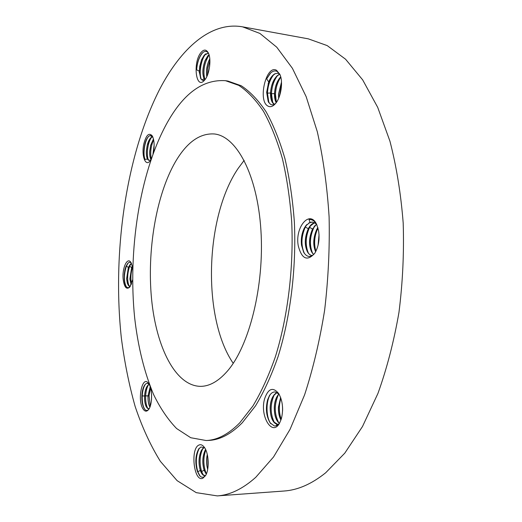 <?xml version="1.0" encoding="UTF-8"?>
<svg xmlns="http://www.w3.org/2000/svg" width="522" height="522" viewBox="0 0 522 522"><rect width="100%" height="100%" fill="white"/><g stroke="black" fill="none" stroke-linecap="round" stroke-linejoin="round"><path stroke-width="0.78" d="M282.585 407.767L282.617 409.848M282.591 410.834L282.526 406.788M281.201 419.27C278.859 412.491 278.755 405.477 280.888 398.234M280.647 397.549L278.5 407.258C278.363 412.256 279.185 416.497 280.96 419.988M280.921 420.086C279.12 416.602 278.278 412.328 278.409 407.258L280.608 397.444M278.741 422.8C274.226 413.789 274.135 404.361 278.474 394.508M278.937 394.006L277.43 395.944C275.59 399.023 274.572 402.834 274.376 407.369C274.252 413.254 275.342 417.972 277.652 421.508L279.374 423.349M279.342 423.394C275.929 420.399 274.239 415.062 274.285 407.369C274.539 401.594 276.073 397.125 278.892 393.96M274.618 423.003C270.089 413.926 270.011 404.439 274.383 394.521M276.993 392.518L273.326 395.95C271.473 399.049 270.442 402.893 270.233 407.473C270.109 413.424 271.205 418.168 273.521 421.711L277.763 424.412M278.585 424.269L277.182 424.393C272.621 422.833 270.279 417.195 270.148 407.473C270.533 399.95 272.804 394.958 276.954 392.498M279.061 394.143L275.277 391.983C273.156 391.754 271.225 392.949 269.489 395.565L267.642 399.702C265.424 408.491 266.253 416.21 270.142 422.859L274.259 425.906C276.197 426.226 277.972 425.286 279.57 423.088M270.892 423.805L270.82 423.707C266.076 417.411 265.587 401.796 270.396 394.312M281.443 418.461C283.577 409.078 282.67 400.779 278.709 393.562C272.999 386.704 268.321 388.375 264.68 398.567C259.369 415.603 272.243 437.397 279.681 422.885L281.443 418.461M159.601 89.399C125.789 155.869 112.223 252.661 121.332 337.832C124.451 361.968 129.058 384.858 135.152 406.488C142.095 427.153 150.506 445.442 160.391 461.363L177.108 480.651L196.233 492.651L217.289 495.9C229.948 495.091 242.789 488.879 255.793 477.271L273.541 456.978L290.069 429.319L304.594 394.854C313.07 368.839 319.745 340.644 324.619 310.277C328.292 279.211 329.787 248.1 329.108 216.95C327.163 186.445 323.229 158.029 317.298 131.707L306.166 96.674L292.405 68.304L276.738 47.182L259.904 33.434L242.567 26.837C210.797 21.226 180.84 48.494 159.601 89.399M206.125 440.522L208.552 440.418C219.755 440.02 230.998 434.134 242.273 422.761L255.499 405.907C263.884 391.996 271.401 375.579 278.056 356.663C290.428 317.102 296.45 268.295 294.375 222.163C292.692 199.476 289.56 178.367 284.986 158.825C279.681 140.542 273.358 124.817 266.018 111.656C258.246 100.126 249.979 91.487 241.229 85.752L227.918 81.06L225.517 80.695C202.699 79.148 182.928 93.764 166.198 124.556C139.485 174.08 127.851 250.814 134.663 317.833C137.997 346.699 144.3 372.258 153.579 394.508C160.261 408.243 167.94 419.584 176.612 428.536L190.732 437.73L206.125 440.522C217.296 440.124 228.492 434.232 239.735 422.846L252.922 405.972C261.281 392.042 268.778 375.599 275.414 356.656C287.752 317.037 293.775 268.158 291.713 221.954C290.043 199.241 286.924 178.093 282.369 158.525C277.091 140.222 270.794 124.484 263.473 111.303C255.734 99.761 247.5 91.122 238.782 85.38L225.517 80.695M318.609 230.815L316.802 224.799C309.97 208.872 294.565 227.357 298.303 245.973C301.814 259.095 307.295 261.529 314.759 253.274C318.524 246.873 319.81 239.389 318.609 230.815M276.588 70.333C266.305 64.102 257.522 100.694 267.838 106.018C270.259 107.395 272.784 106.605 275.427 103.643C280.934 97.601 283.374 82.019 279.942 74.516L276.588 70.333M200.95 52.565C192.69 62.333 195.835 89.98 204.252 80.505L204.741 79.957C209.511 74.594 211.599 58.882 208.298 52.872C206.268 49.283 203.815 49.185 200.95 52.565M153.279 153.187L153.377 152.737C154.656 145.54 154.29 139.929 152.267 135.896C148.979 132.262 146.147 134.989 143.791 144.072C141.338 155.041 145.207 166.622 149.729 161.318L151.067 159.419M132.764 267.564L130.898 262.383C127.205 256.53 121.894 268.53 123.179 279.433C124.314 287.322 126.507 289.893 129.756 287.133L132.634 279.812M143.08 409.007C144.907 411.701 146.767 411.851 148.666 409.463C152.509 404.687 152.561 388.831 148.77 383.716L148.496 383.337C142.297 374.522 136.973 400.204 143.08 409.007M202.849 478.23L205.485 475.672C209.642 469.428 208.846 452.75 204.174 447.086C202.471 444.907 200.722 444.235 198.928 445.064C190.067 448.587 193.956 482.654 202.849 478.23M217.289 495.9L283.903 491.032C297.716 490.132 311.641 484.044 325.682 472.775L344.788 453.155L362.49 426.526L377.941 393.431C386.906 368.486 393.908 341.479 398.958 312.417C402.71 282.689 404.126 252.902 403.193 223.064C400.916 193.819 396.492 166.525 389.941 141.194L377.713 107.375L362.653 79.853L345.551 59.201L327.183 45.59L308.267 38.837L242.567 26.837M312.463 253.17L311.68 251.891C308.632 245.092 308.972 237.425 312.711 228.884L316.521 224.219C314.531 220.858 312.045 219.299 309.057 219.534L309.977 222.385L305.69 225.895L304.293 228.134C301.755 233.334 300.835 239.03 301.527 245.216L303.628 252.191C306.792 257.353 310.446 257.796 314.596 253.516M279.896 74.418L277.26 71.54C274.95 70.32 272.569 70.979 270.109 73.524L266.664 78.842L268.686 81.947L266.657 92.309L268.197 101.516L270.285 104.146C271.916 105.235 273.704 104.987 275.636 103.395M208.441 53.179C206.738 50.902 204.755 50.791 202.497 52.859L201.897 53.498C198.908 57.289 197.159 62.725 196.65 69.798L199.202 71.181L200.683 78.45C201.76 80.355 203.136 80.832 204.8 79.879M152.535 136.379L149.723 135.642L148.463 136.536C146.91 138.154 145.703 140.777 144.829 144.405C143.576 150.232 143.628 155.243 144.992 159.445L147.465 159.021L147.961 159.719L150.408 160.469M131.263 262.964C130.102 261.998 128.921 262.155 127.707 263.434L125.919 266.52L124.941 269.73L124.243 274.402L124.21 279.185C124.471 282.696 125.169 285.24 126.304 286.819L128.177 287.935L130.467 286.128M148.946 383.996C147.543 382.939 146.186 383.207 144.868 384.812C143.113 387.226 142.108 390.919 141.847 395.891C141.716 401.105 142.441 405.222 144.033 408.25L144.698 409.235C145.977 410.781 147.308 410.847 148.685 409.437M204.657 447.785L200.97 446.982L198.654 449.064C195.411 455.217 194.967 462.623 197.323 471.275L199.567 475.607L201.257 477.043L203.319 477.291L205.485 475.672M227.07 371.475C249.157 346.588 264.55 285.821 260.922 230.267C257.411 174.629 236.525 136.105 214.307 133.965C199.763 133.071 186.791 142.369 175.392 161.846C156.032 195.365 146.897 250.828 151.569 299.099C156.254 347.195 175.438 386.169 200.709 386.358C209.583 386.26 218.372 381.301 227.07 371.475M244.159 160.358L238.143 168.423C204.97 217.015 202.047 317.852 233.223 363.325M150.258 406.181L149.083 395.761L148.098 395.774C147.922 400.602 148.516 404.315 149.873 406.919L149.945 407.043M150.199 386.756L148.013 395.937C147.863 400.694 148.457 404.354 149.801 406.919L149.912 407.114M147.843 408.602C146.212 405.601 145.488 401.346 145.664 395.826L144.666 395.839C144.49 400.674 145.077 404.393 146.421 406.997L148.633 408.817M149.161 408.687L148.346 408.804L146.349 407.003C145.005 404.374 144.411 400.707 144.587 396.002C145.031 389.849 146.532 385.928 149.09 384.231M132.595 266.722L131.753 267.401L129.952 278.957L131.166 284.764M132.405 265.946L131.635 267.518L129.88 278.95L131.133 284.836M129.156 286.187C127.016 280.555 127.179 273.933 129.639 266.318L128.484 267.244L126.683 278.82L127.44 283.492L128.379 285.475L129.697 286.343M130.298 286.2L129.658 286.343L127.368 283.485L126.611 278.813L128.366 267.355L131.492 263.395M154.14 145.273L153.076 153.749M154.14 145.012L153.011 153.931M153.475 139.028L150.675 145.416L149.781 151.243C149.612 154.93 150.016 157.696 150.988 159.556M153.455 138.95L150.604 145.41L149.71 151.236C149.54 154.982 149.958 157.774 150.956 159.615M152.718 136.757L150.799 137.854L147.334 145.038L146.441 150.884C146.264 154.812 146.721 157.677 147.798 159.484L147.961 159.719M147.465 159.021C146.571 157.155 146.206 154.44 146.369 150.871L147.263 145.031C148.398 140.744 149.964 138.049 151.954 136.96L152.705 136.738M209.805 58.953L208.78 61.107C206.725 66.522 206.092 71.644 206.875 76.46M209.792 58.823L208.702 61.094C206.627 66.594 205.994 71.755 206.823 76.577M209.028 54.751L205.153 60.526C202.582 67.853 202.242 73.896 204.135 78.665L204.892 79.768M209.009 54.693L207.887 55.75L205.074 60.513C202.484 67.938 202.158 74.013 204.102 78.744L204.865 79.801M208.317 53.172L204.826 54.627L201.518 59.939L199.724 66.34L199.313 72.826M199.202 71.181L201.44 59.926L204.239 55.156L208.454 53.198M279.746 74.15L276.549 76.388C273.032 80.538 271.048 86.019 270.605 92.825L271.975 101.62L274.337 104.289M279.72 74.111L279.211 74.32C274.141 77.582 271.238 83.807 270.507 93.007C270.468 99.108 271.734 102.873 274.311 104.309M268.686 81.947C270.409 77.732 272.569 74.972 275.159 73.667L277.952 73.237L275.244 73.687L272.562 75.697L268.086 83.866M277.952 73.237L279.538 73.817M316.28 223.821L312.43 222.033L309.977 222.379M308.796 222.998L312.456 222.039M308.437 253.235C305.122 245.19 305.507 236.557 309.585 227.344L311.066 224.936M313.624 254.547L311.66 252.015C308.561 245.307 308.848 237.647 312.528 229.047L309.585 227.344L308.456 228.564C304.717 237.184 304.385 244.903 307.458 251.708L307.484 251.761C308.776 254.097 310.355 255.356 312.221 255.532M304.43 253.483L304.385 253.405C300.861 245.347 301.174 236.551 305.331 227.024L306.884 224.493M308.456 228.564L309.82 226.404L314.59 222.646M312.352 255.539L312.176 255.532C310.29 255.375 308.698 254.116 307.393 251.754C304.313 245.027 304.613 237.353 308.274 228.727C310.009 225.484 312.097 223.449 314.551 222.626M312.528 229.047L316.489 224.166M312.652 253.418C309.35 245.392 309.742 236.805 313.826 227.67L315.249 225.341M311.68 251.891L313.663 254.514M317.846 227.566L316.756 229.36C313.174 237.595 312.802 245.066 315.64 251.774M315.895 251.278C313.696 243.539 314.394 235.807 317.996 228.075M317.872 227.664L316.939 229.197C313.291 237.399 312.874 244.896 315.686 251.689M319.04 234.548L318.068 245.255M318.903 240.401L318.994 239.402M318.133 244.988L319.053 234.822M272.797 102.978L271.466 93.732C271.89 86.189 274.011 80.023 277.815 75.24M268.921 102.749L267.46 93.138C267.89 85.543 270.011 79.351 273.828 74.548M280.705 76.786C277.006 80.956 274.944 86.561 274.513 93.601C274.389 97.346 274.944 100.374 276.177 102.697M276.386 102.403L275.459 94.325C275.799 87.65 277.58 81.928 280.803 77.165M280.523 77.08L280.523 77.08C277.019 81.223 275.048 86.672 274.605 93.418L276.223 102.638M266.664 78.842L270.637 72.995M281.495 82.065L278.5 94.195L278.67 98.234M279.414 96.329L281.547 84.075M281.508 82.235L278.598 94.012L278.735 98.084M201.414 79.488C198.68 73.7 200.931 59.136 205.922 53.766M204.924 79.729C202.764 71.41 204.148 63.149 209.087 54.941M196.65 69.798C197.264 62.235 199.339 56.48 202.869 52.533L202.967 52.441M207.508 74.985L207.932 67.749L209.909 60.559M148.568 160.332C146.114 155.432 147.654 141.867 151.745 137.116M151.282 158.786C150.075 152.535 150.865 146.199 153.644 139.785M144.992 159.445C142.708 153.866 144.711 140.092 148.914 136.131M131.635 267.518L129.639 266.318L131.074 263.649M128.484 267.244L130.2 264.4L131.505 263.421M131.551 283.811C130.422 278.402 130.794 272.817 132.666 267.068M126.487 287.048L126.402 286.93C123.747 281.652 123.74 274.722 126.37 266.161L128.197 262.964M131.753 267.401L132.431 266.031M148.013 395.937L145.664 395.826C145.938 391.095 146.904 387.357 148.561 384.61M144.666 395.839C144.966 391.298 145.971 387.853 147.68 385.504L149.103 384.257M144.999 409.574L144.959 409.522C142.969 406.742 142.062 402.194 142.238 395.885C142.539 390.808 143.602 386.913 145.429 384.192M151.563 394.195L151.484 399.963M149.083 395.761L150.506 387.742M148.098 395.774L150.232 386.835M151.589 394.665L151.524 399.493M203.306 475.137L201.616 471.529C199.247 463.034 199.678 455.321 202.901 448.385M204.2 447.432L201.427 450.434C198.758 456.502 198.399 463.118 200.357 470.283L202.314 474.185L204.905 475.659M206.249 474.198L204.115 470.211C202.092 463.053 202.425 456.404 205.126 450.251L205.59 449.481M206.438 473.767L205.4 471.301C203.234 463.96 203.371 456.841 205.812 449.951M205.4 471.301L204.148 470.061L206.099 473.917M200.076 476.162L197.812 471.751C195.417 462.942 195.926 455.08 199.352 448.17M205.622 449.546L205.205 450.251C202.529 456.306 202.177 462.91 204.148 470.061M205.596 475.49L204.859 475.666C203.051 475.646 201.538 473.898 200.317 470.433C198.314 463.262 198.654 456.593 201.342 450.434L204.167 447.413M207.684 469.343C206.347 464.6 206.21 459.641 207.286 454.473M208.069 466.622L207.795 457.115M207.717 469.174C206.438 464.528 206.307 459.686 207.325 454.642M277.182 424.393L275.864 425.88M308.274 228.727L305.331 227.024L304.293 228.134M274.513 93.601L271.466 93.732L270.605 92.825M270.507 93.007L267.46 93.138L266.657 92.309M204.572 79.377L204.135 78.665M201.087 79.096L200.598 78.293M204.102 78.744L201.942 79.951M151.954 136.96L150.669 135.439M128.366 267.355L126.37 266.161L125.919 266.52M144.587 396.002L141.847 395.891M204.115 470.211L201.616 471.529L200.357 470.283M200.317 470.433L197.812 471.751L197.323 471.275M278.409 422.455L277.652 421.508M278.219 394.821L277.43 395.944M274.272 422.644L273.521 421.711M274.115 394.841L273.326 395.95M270.82 423.707L270.142 422.859M270.272 394.469L269.489 395.565M308.241 252.974L307.458 251.708M306.74 224.643L305.69 225.895M310.903 225.106L309.82 226.404M304.385 253.405L303.628 252.191M315.099 225.497L314.009 226.816M272.471 102.521L271.975 101.62M273.417 74.881L272.562 75.697M277.423 75.553L276.549 76.388M268.732 102.475L268.197 101.516M276.229 102.619L275.968 102.142M204.513 79.298L204.2 78.789M205.368 54.157L204.826 54.627M208.989 54.784L208.448 55.26M201.016 78.992L200.683 78.45M202.869 52.533L202.497 52.859M148.039 159.817L147.798 159.484M151.171 137.521L150.799 137.854M148.842 136.19L148.463 136.536M130.52 264.073L130.2 264.4M128.034 263.108L127.707 263.434M148.039 385.092L147.68 385.504M147.282 408.171L146.989 407.845M145.22 384.401L144.868 384.812M202.464 448.868L201.968 449.527M202.777 474.694L202.314 474.185M199.15 448.405L198.654 449.064M200.043 476.129L199.567 475.601"/></g></svg>
